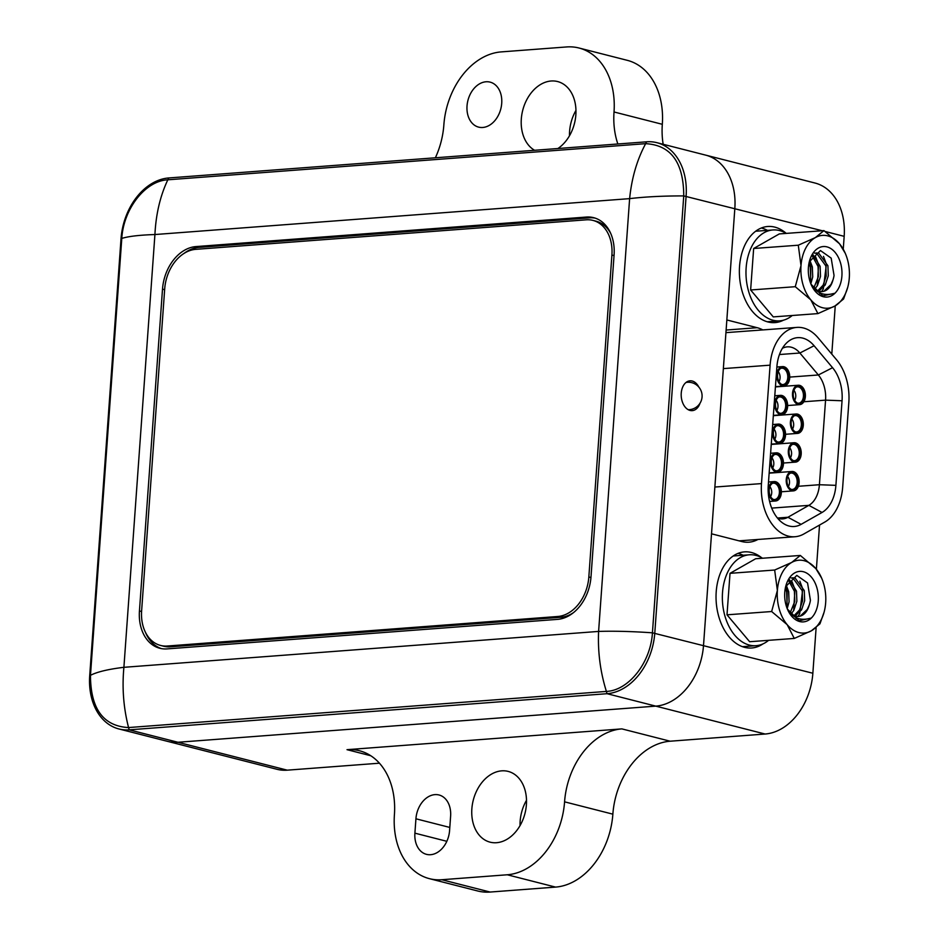 <?xml version="1.0" encoding="UTF-8"?>
<svg xmlns="http://www.w3.org/2000/svg" width="939" height="939" viewBox="0 0 939 939"><rect width="100%" height="100%" fill="white"/><g stroke="black" fill="none" stroke-linecap="round" stroke-linejoin="round"><path stroke-width="1.41" d="M816.378 569.234L819.536 525.054M831.79 354.109L835.252 305.832M663.157 144.277A70.108 51.246 104.3 0 1 662.312 124.3A70.108 51.246 -75.7 0 0 627.287 60.331L578.999 48.006A70.108 51.246 -75.7 0 0 566.616 46.95L501.168 51.903A70.108 51.246 -75.7 0 0 443.865 124.84A70.108 51.246 104.3 0 1 435.379 157.787M843.257 249.128L844.173 236.335A58.418 42.701 -75.7 0 0 814.982 183.023L705.659 155.123A58.418 42.701 -75.7 0 0 705.6 155.111M575.959 110.415A36.515 26.691 -75.7 0 0 569.492 135.756M429.44 878.669A70.108 51.246 -75.7 0 0 441.823 879.726L507.271 874.772A70.108 51.246 -75.7 0 0 564.574 801.836A70.108 51.246 104.3 0 1 621.876 728.887L347.007 749.674A70.108 51.246 104.3 0 1 359.402 750.731A70.108 51.246 104.3 0 1 394.415 814.7A70.108 51.246 -75.7 0 0 429.44 878.669L477.728 890.994A70.108 51.246 -75.7 0 0 490.123 892.05L555.559 887.097A70.108 51.246 -75.7 0 0 612.862 814.16A70.108 51.246 104.3 0 1 670.164 741.211L765.097 734.028A58.418 42.701 -75.7 0 0 812.857 673.24L816.12 627.675M167.776 741.423L276.946 769.287A58.418 42.701 -75.7 0 0 287.264 770.168L379.438 763.196M526.509 800.274A36.515 26.691 -75.7 0 0 520.042 825.616M762.832 329.918A48.488 32.126 -94.3 0 0 757.174 327.699L726.845 319.964L734.838 208.435A58.418 42.701 -75.7 0 0 705.659 155.123A58.418 42.701 104.3 0 1 734.838 208.435L703.522 645.339L711.516 533.81L741.845 541.557A48.488 32.126 -94.3 0 0 748.923 542.19A48.488 32.126 -94.3 0 0 757.961 539.456M783.478 320.187A48.194 31.938 -94.3 0 1 775.039 322.605A48.194 31.938 -94.3 0 1 739.568 276.958A48.194 31.938 -94.3 0 1 767.773 226.487A48.194 31.938 -94.3 0 1 774.804 227.121A48.194 31.938 -94.3 0 1 786.248 233.4M762.902 643.931A48.194 31.938 -94.3 0 1 751.716 647.992A48.194 31.938 -94.3 0 1 716.234 602.333A48.194 31.938 -94.3 0 1 744.451 551.874A48.194 31.938 -94.3 0 1 751.482 552.508A48.194 31.938 -94.3 0 1 761.623 557.696M743.136 555.242A48.194 31.938 85.7 0 0 738.394 553.494A48.194 31.938 85.7 0 0 737.984 553.388M745.096 647.464A48.194 31.938 85.7 0 0 747.55 646.302M767.433 230.36A48.194 31.938 85.7 0 0 761.717 228.107A48.194 31.938 85.7 0 0 761.306 228.013M768.419 322.077A48.194 31.938 85.7 0 0 769.534 321.596M534.584 150.287A36.515 26.691 104.3 0 1 523.751 106.823A36.515 26.691 104.3 0 1 557.602 81.552A36.515 26.691 104.3 0 1 575.971 111.283A36.515 26.691 104.3 0 1 557.919 148.515M482.728 127.481A23.217 16.972 104.3 0 1 478.632 127.129A23.217 16.972 104.3 0 1 467.927 100.426A23.217 16.972 104.3 0 1 490.111 82.127A23.217 16.972 104.3 0 1 501.391 106.084A23.217 16.972 104.3 0 1 482.728 127.481M617.862 143.984A70.108 51.246 104.3 0 1 614.024 111.976A70.108 51.246 -75.7 0 0 578.999 48.006M496.555 842.706A36.515 26.691 104.3 0 1 490.099 842.166A36.515 26.691 104.3 0 1 473.268 800.181A36.515 26.691 104.3 0 1 508.152 771.4A36.515 26.691 104.3 0 1 525.887 809.066A36.515 26.691 104.3 0 1 496.555 842.706M414.897 833.163L415.93 818.796A23.217 16.972 104.3 0 1 439.018 794.981A23.217 16.972 104.3 0 1 450.614 816.167L449.581 830.546A23.217 16.972 104.3 0 1 426.494 854.349A23.217 16.972 104.3 0 1 414.897 833.163L446.835 841.309M812.857 673.24L652.429 632.816C650.715 662.347 628.919 690.47 606.394 691.421C600.314 671.913 597.709 651.901 598.601 631.419C614.176 630.938 632.123 631.407 652.429 632.816L683.745 195.911C663.345 195.875 645.304 196.779 629.623 198.634C631.677 178.093 637.018 159.771 645.656 143.667L167.823 179.807C160.229 195.84 155.933 214.08 154.923 234.539C139.465 235.043 128.42 236.335 121.788 238.412L90.473 675.317C97.198 671.866 108.337 669.202 123.901 667.312C121.964 687.888 123.525 707.971 128.561 727.561L606.394 691.421L607.052 693.698A58.418 42.701 -75.7 0 0 654.8 632.909L686.116 195.993A58.418 42.701 -75.7 0 0 656.936 142.693A58.418 42.701 -75.7 0 0 646.607 141.812L168.774 177.952A58.418 42.701 -75.7 0 0 121.025 238.741L89.71 675.646A58.418 42.701 -75.7 0 0 118.889 728.957A58.418 42.701 -75.7 0 0 129.218 729.838L607.052 693.698L655.774 706.128A58.418 42.701 -75.7 0 0 703.522 645.339A58.418 42.701 104.3 0 1 655.774 706.128L177.941 742.268L655.774 706.128L765.097 734.028M167.612 741.387A58.418 42.701 -75.7 0 0 177.941 742.268A58.418 42.701 104.3 0 1 167.612 741.387L118.889 728.957M792.058 489.665A8.615 5.716 -94.2 0 1 791.647 489.536A8.615 5.716 -94.2 0 1 786.976 481.613A8.615 5.716 -94.2 0 1 790.427 473.08A8.615 5.716 -94.2 0 1 798.35 480.451A8.615 5.716 -94.2 0 1 792.058 489.665M799.112 482.834A9.73 6.444 -94.2 0 1 793.396 490.886A9.73 6.444 -94.2 0 1 786.248 481.66A9.73 6.444 -94.2 0 1 791.964 471.484A9.73 6.444 -94.2 0 1 799.112 482.834M803.291 425.344A9.73 6.444 -94.2 0 1 797.575 433.395A9.73 6.444 -94.2 0 1 790.427 424.17A9.73 6.444 -94.2 0 1 796.143 413.993A9.73 6.444 -94.2 0 1 803.291 425.344M796.249 432.175A8.615 5.716 -94.2 0 1 795.826 432.046A8.615 5.716 -94.2 0 1 791.166 424.111A8.615 5.716 -94.2 0 1 794.617 415.59A8.615 5.716 -94.2 0 1 802.528 422.961A8.615 5.716 -94.2 0 1 796.249 432.175M801.202 454.089A9.73 6.444 -94.2 0 1 795.486 462.141A9.73 6.444 -94.2 0 1 788.337 452.915A9.73 6.444 -94.2 0 1 794.054 442.738A9.73 6.444 -94.2 0 1 801.202 454.089M794.148 460.92A8.615 5.716 -94.2 0 1 793.737 460.791A8.615 5.716 -94.2 0 1 789.077 452.868A8.615 5.716 -94.2 0 1 792.528 444.335A8.615 5.716 -94.2 0 1 800.439 451.706A8.615 5.716 -94.2 0 1 794.148 460.92M787.61 406.693A9.73 6.444 -94.2 0 1 781.894 414.756A9.73 6.444 -94.2 0 1 774.745 405.531A9.73 6.444 -94.2 0 1 780.462 395.354A9.73 6.444 -94.2 0 1 787.61 406.693M780.555 413.536A8.615 5.716 -94.2 0 1 780.145 413.406A8.615 5.716 -94.2 0 1 775.485 405.472A8.615 5.716 -94.2 0 1 778.936 396.939A8.615 5.716 -94.2 0 1 786.847 404.322A8.615 5.716 -94.2 0 1 780.555 413.536M783.431 464.183A9.73 6.444 -94.2 0 1 777.715 472.247A9.73 6.444 -94.2 0 1 770.567 463.021A9.73 6.444 -94.2 0 1 776.283 452.844A9.73 6.444 -94.2 0 1 783.431 464.183M776.377 471.026A8.615 5.716 -94.2 0 1 775.966 470.897A8.615 5.716 -94.2 0 1 771.295 462.962A8.615 5.716 -94.2 0 1 774.745 454.441A8.615 5.716 -94.2 0 1 782.668 461.812A8.615 5.716 -94.2 0 1 776.377 471.026M805.38 396.587A9.73 6.444 -94.2 0 1 799.664 404.65A9.73 6.444 -94.2 0 1 792.516 395.425A9.73 6.444 -94.2 0 1 798.232 385.248A9.73 6.444 -94.2 0 1 805.38 396.587M798.338 403.43A8.615 5.716 -94.2 0 1 797.915 403.301A8.615 5.716 -94.2 0 1 793.255 395.366A8.615 5.716 -94.2 0 1 796.706 386.845A8.615 5.716 -94.2 0 1 804.617 394.216A8.615 5.716 -94.2 0 1 798.338 403.43M723.359 368.604L770.097 365.165A45.565 30.201 -94.2 0 1 796.882 327.406A45.565 30.201 -94.2 0 1 818.127 337.864L836.59 359.813A45.565 30.201 -94.2 0 1 848.833 402.502L842.682 487.071A45.565 30.201 -94.2 0 1 824.782 522.072L803.854 533.974A45.565 30.201 -94.2 0 1 794.969 536.732A45.565 30.201 -94.2 0 1 761.482 483.597L714.872 487.036M768.266 485.334A35.306 23.405 85.8 0 0 781.917 522.436A35.306 23.405 85.8 0 0 801.096 524.361L822.036 512.459A35.306 23.405 85.8 0 0 835.898 485.346L842.048 400.765A35.306 23.405 85.8 0 0 832.564 367.701L814.09 345.74A35.306 23.405 85.8 0 0 786.072 343.474A35.306 23.405 85.8 0 0 776.882 366.891L768.266 485.334M777.551 518.164A26.879 17.818 85.8 0 0 782.68 518.891A26.879 17.818 85.8 0 0 787.927 517.26L808.855 505.358L771.705 508.105M789.734 377.091L818.35 374.978L799.875 353.017A26.879 17.818 85.8 0 0 787.351 346.855A26.879 17.818 85.8 0 0 782.375 348.334M781.33 492.94A9.73 6.444 -94.2 0 1 775.614 500.992A9.73 6.444 -94.2 0 1 768.478 491.766A9.73 6.444 -94.2 0 1 774.194 481.59A9.73 6.444 -94.2 0 1 781.33 492.94M774.288 499.771A8.615 5.716 -94.2 0 1 773.877 499.642A8.615 5.716 -94.2 0 1 769.205 491.719A8.615 5.716 -94.2 0 1 772.656 483.186A8.615 5.716 -94.2 0 1 780.567 490.557A8.615 5.716 -94.2 0 1 774.288 499.771M785.52 435.438A9.73 6.444 -94.2 0 1 779.804 443.501A9.73 6.444 -94.2 0 1 772.656 434.276A9.73 6.444 -94.2 0 1 778.372 424.099A9.73 6.444 -94.2 0 1 785.52 435.438M778.466 442.281A8.615 5.716 -94.2 0 1 778.055 442.152A8.615 5.716 -94.2 0 1 773.396 434.217A8.615 5.716 -94.2 0 1 776.846 425.696A8.615 5.716 -94.2 0 1 784.758 433.067A8.615 5.716 -94.2 0 1 778.466 442.281M789.699 377.948A9.73 6.444 -94.2 0 1 783.983 386.011A9.73 6.444 -94.2 0 1 776.835 376.785A9.73 6.444 -94.2 0 1 782.551 366.609A9.73 6.444 -94.2 0 1 789.699 377.948M782.656 384.79A8.615 5.716 -94.2 0 1 782.234 384.661A8.615 5.716 -94.2 0 1 777.574 376.727A8.615 5.716 -94.2 0 1 781.025 368.194A8.615 5.716 -94.2 0 1 788.936 375.577A8.615 5.716 -94.2 0 1 782.656 384.79M832.564 367.701L818.35 374.978A26.879 17.818 -94.2 0 1 825.569 400.143L819.407 484.724A26.879 17.818 -94.2 0 1 808.855 505.358L822.036 512.459M770.097 365.165L761.482 483.597M841.896 276.078A25.33 16.785 -94.2 0 1 829.207 296.677A25.33 16.785 -94.2 0 1 811.19 284.634A25.33 16.785 -94.2 0 1 809.465 261.148A25.33 16.785 -94.2 0 1 829.16 247.661A25.33 16.785 -94.2 0 1 841.896 276.078M811.026 284.235L822.857 295.914L834.442 293.344C825.792 295.726 819.207 294.177 814.676 288.672A19.484 12.911 85.8 0 0 822.224 291.548A19.484 12.911 85.8 0 0 832.881 280.221A19.778 13.334 89.6 0 0 834.043 275.444L831.179 258.119L820.451 250.56L809.289 261.828M786.189 233.4A45.565 30.201 85.8 0 0 772.938 229.961A45.565 30.201 85.8 0 0 746.153 267.709A45.565 30.201 85.8 0 0 779.64 320.845A45.565 30.201 85.8 0 0 792.246 315.492M816.237 252.92L818.749 253.201L827.916 265.725L828.292 275.808L825.228 284.998L818.808 291.125M812.939 254.633L820.123 266.3L820.51 276.383L817.435 285.573L814.935 288.895M809.817 260.22L812.341 266.876L812.716 276.958L810.838 283.778M809.019 263.026L810.251 267.028L810.639 277.111M812.141 255.678L818.045 266.465L818.421 276.536L813.831 287.944M814.465 253.061L816.672 253.354L825.839 265.89L826.214 275.96L823.139 285.151L817.787 290.726M832.881 280.221L830.933 284.576L824.395 290.761M823.949 230.618L815.345 237.602L798.291 245.208L801.002 265.643L795.274 286.7L810.815 299.834A36.515 24.203 85.8 0 0 834.959 305.997A36.515 24.203 85.8 0 0 847.764 287.158A36.515 24.203 85.8 0 0 849.29 277.967A36.515 24.203 85.8 0 0 845.264 253.284L839.489 243.764L823.949 230.618L779.311 233.917L753.653 248.495L750.637 289.987L773.266 316.901L817.916 313.603L834.959 305.997L843.562 299.013L847.682 287.451M798.291 245.208L753.653 248.495M795.274 286.7L750.637 289.987M845.264 253.284A36.515 24.203 85.8 0 0 839.489 243.764A36.515 24.203 85.8 0 0 815.345 237.602A36.515 24.203 85.8 0 0 801.002 265.643A36.515 24.203 85.8 0 0 810.815 299.834L817.916 313.603M823.491 256.382L826.414 264.141L823.315 288.966L821.59 291.571M820.428 292.968L819.148 294.236M815.698 256.957L818.62 264.716L817.259 285.855M809.524 261.054L810.827 265.291L810.568 283.085M818.256 600.901A25.33 16.785 -94.2 0 1 805.568 621.501A25.33 16.785 -94.2 0 1 787.563 609.47A25.33 16.785 -94.2 0 1 785.826 585.983A25.33 16.785 -94.2 0 1 805.521 572.497A25.33 16.785 -94.2 0 1 818.256 600.901M787.387 609.071L799.218 620.749L810.803 618.179C802.164 620.562 795.568 619.012 791.037 613.507A19.484 12.911 85.8 0 0 798.584 616.383A19.484 12.911 85.8 0 0 809.242 605.056A19.778 13.334 89.6 0 0 810.416 600.267L807.552 582.955L796.812 575.396L785.65 586.664M762.562 558.236A45.565 30.201 85.8 0 0 749.299 554.796A45.565 30.201 85.8 0 0 722.525 592.544A45.565 30.201 85.8 0 0 756.012 645.68A45.565 30.201 85.8 0 0 768.607 640.328M792.61 577.755L795.122 578.037L804.277 590.561L804.664 600.643L801.589 609.834L795.169 615.961M789.3 579.469L796.495 591.136L796.871 601.218L793.795 610.409L791.295 613.73M786.189 585.056L788.701 591.711L789.077 601.793L787.199 608.613M785.38 587.861L786.624 591.863L786.999 601.946M788.514 580.513L794.406 591.288L794.793 601.371L790.192 612.78M790.826 577.896L793.032 578.189L802.199 590.713L802.575 600.796L799.512 609.986L794.148 615.561M809.242 605.056L807.294 609.411L800.767 615.585M800.321 555.454L791.706 562.438L774.663 570.032L777.375 590.467L771.647 611.524L787.175 624.67A36.515 24.203 85.8 0 0 811.319 630.832A36.515 24.203 85.8 0 0 824.137 611.993A36.515 24.203 85.8 0 0 825.663 602.791A36.515 24.203 85.8 0 0 821.637 578.119L815.85 568.6L800.321 555.454L755.672 558.74L730.026 573.33L726.997 614.822L749.639 641.724L794.277 638.438L811.319 630.832L819.935 623.848L824.055 612.287M774.663 570.032L730.026 573.33M771.647 611.524L726.997 614.822M821.637 578.119A36.515 24.203 85.8 0 0 815.85 568.6A36.515 24.203 85.8 0 0 791.706 562.438A36.515 24.203 85.8 0 0 777.375 590.467A36.515 24.203 85.8 0 0 787.175 624.67L794.277 638.438M799.852 581.206L802.775 588.976L799.676 613.801L797.962 616.407M796.788 617.803L795.521 619.071M792.07 581.781L794.981 589.551L793.631 610.69M785.896 585.889L787.199 590.126L786.941 607.92M183.88 253.518A40.893 29.895 104.3 0 1 199.021 247.38L589.516 217.836A40.893 29.895 104.3 0 1 595.185 218.118M586.429 217.05A40.893 29.895 104.3 0 1 593.648 217.672A40.893 29.895 104.3 0 1 614.083 254.985L591.007 576.816A40.893 29.895 104.3 0 1 557.59 619.364L167.095 648.896A40.893 29.895 104.3 0 1 159.865 648.286A40.893 29.895 104.3 0 1 139.442 610.972L162.506 289.142A40.893 29.895 104.3 0 1 195.934 246.581L586.429 217.05L589.516 217.836M161.426 648.614A40.893 29.895 104.3 0 1 145.557 632.546M700.013 403.254A14.954 9.906 -94.3 0 1 692.254 410.636A14.954 9.906 -94.3 0 1 681.245 396.469A14.954 9.906 -94.3 0 1 690.001 380.823A14.954 9.906 -94.3 0 1 692.184 381.011A14.954 9.906 -94.3 0 1 698.862 387.114M89.71 675.646L90.473 675.317C90.578 708.757 103.278 726.164 128.561 727.561L129.218 729.838L287.264 770.168M168.774 177.952L167.823 179.807C145.299 180.769 123.502 208.892 121.788 238.412L121.025 238.741M822.271 230.748L683.745 195.911C683.639 162.482 670.939 145.076 645.656 143.667L646.607 141.812M588.835 576.98L611.911 255.044A37.971 27.759 -75.7 0 0 592.932 220.395A37.971 27.759 -75.7 0 0 586.229 219.82L195.735 249.351A37.971 27.759 -75.7 0 0 164.701 288.872L141.625 610.796A37.971 27.759 -75.7 0 0 160.592 645.445A37.971 27.759 -75.7 0 0 167.306 646.02L557.789 616.489A37.971 27.759 -75.7 0 0 588.835 576.98L590.96 577.52M160.592 645.445L163.691 646.243A37.971 27.759 -75.7 0 0 170.393 646.818L560.888 617.275A37.971 27.759 -75.7 0 0 573.483 612.627M610.749 233.494A37.971 27.759 -75.7 0 0 596.03 221.181L592.932 220.395M844.173 236.335L825.252 231.51M757.174 327.699L726.633 330.012M662.312 124.3L614.024 111.976M449.804 827.435L415.93 818.796M612.862 814.16L564.574 801.836M621.876 728.887L670.164 741.211M555.559 887.097L507.271 874.772M490.123 892.05L441.823 879.726M347.007 749.674L370.776 755.742M787.668 476.566A6.773 4.495 -94.2 0 1 789.476 482.904A6.773 4.495 -94.2 0 1 788.396 486.496M791.201 489.348A8.205 5.434 85.8 0 0 797.164 482.646A8.205 5.434 85.8 0 0 790.016 473.338M791.847 419.076A6.773 4.495 -94.2 0 1 793.655 425.402A6.773 4.495 -94.2 0 1 792.575 429.006M795.38 431.858A8.205 5.434 85.8 0 0 801.343 425.156A8.205 5.434 85.8 0 0 794.194 415.848M789.758 447.821A6.773 4.495 -94.2 0 1 791.565 454.147A6.773 4.495 -94.2 0 1 790.485 457.751M793.291 460.603A8.205 5.434 85.8 0 0 799.253 453.901A8.205 5.434 85.8 0 0 792.105 444.593M776.166 400.425A6.773 4.495 -94.2 0 1 777.973 406.763A6.773 4.495 -94.2 0 1 776.893 410.366M779.699 413.207A8.205 5.434 85.8 0 0 785.661 406.505A8.205 5.434 85.8 0 0 778.513 397.197M771.975 457.915A6.773 4.495 -94.2 0 1 773.795 464.253A6.773 4.495 -94.2 0 1 772.715 467.857M775.508 470.709A8.205 5.434 85.8 0 0 781.483 464.007A8.205 5.434 85.8 0 0 774.335 454.699M793.936 390.319A6.773 4.495 -94.2 0 1 795.744 396.657A6.773 4.495 -94.2 0 1 794.676 400.26M797.469 403.113A8.205 5.434 85.8 0 0 803.432 396.399A8.205 5.434 85.8 0 0 796.295 387.103M769.886 486.672A6.773 4.495 -94.2 0 1 771.705 492.998A6.773 4.495 -94.2 0 1 770.626 496.602M773.419 499.454A8.205 5.434 85.8 0 0 779.382 492.752A8.205 5.434 85.8 0 0 772.245 483.444M774.076 429.17A6.773 4.495 -94.2 0 1 775.884 435.508A6.773 4.495 -94.2 0 1 774.804 439.112M777.609 441.964A8.205 5.434 85.8 0 0 783.572 435.25A8.205 5.434 85.8 0 0 776.424 425.942M778.255 371.68A6.773 4.495 -94.2 0 1 780.063 378.018A6.773 4.495 -94.2 0 1 778.994 381.621M781.788 384.462A8.205 5.434 85.8 0 0 787.751 377.76A8.205 5.434 85.8 0 0 780.602 368.452M777.445 518.035L787.927 517.26L801.096 524.361M814.09 345.74L799.875 353.017L779.452 354.531M798.385 486.273L819.407 484.724L835.898 485.346M842.048 400.765L825.569 400.143L803.843 401.751M688.299 409.744L689.39 409.662A13.733 9.097 -94.2 0 1 688.076 409.615M685.869 382.584A13.733 9.097 -94.2 0 1 687.36 382.279L686.139 382.373M195.934 246.581L199.021 247.38M162.506 289.142L164.642 289.682M139.442 610.972L141.578 611.512M154.923 234.539L629.623 198.634L598.601 631.419L123.901 667.312L154.923 234.539M614.036 255.584L611.911 255.044M560.888 617.275L557.789 616.489M170.393 646.818L167.306 646.02M791.964 471.484L769.147 473.174M793.396 490.886L781.377 491.778M796.143 413.993L773.337 415.684M797.575 433.395L785.556 434.288M794.054 442.738L771.248 444.429M795.486 462.141L783.466 463.033M780.462 395.354L774.781 395.777M781.894 414.756L773.36 415.39M776.283 452.844L770.602 453.267M777.715 472.247L769.17 472.88M798.232 385.248L775.426 386.927M799.664 404.65L787.645 405.542M796.882 327.406L725.941 332.641M774.194 481.59L768.513 482.012M775.614 500.992L769.581 501.438M778.372 424.099L772.691 424.522M779.804 443.501L771.259 444.135M782.551 366.609L776.87 367.032M783.983 386.011L775.45 386.633M794.969 536.732L739.099 540.852M772.938 229.961L755.637 231.24M779.64 320.845L767.233 321.76M847.764 287.158L847.6 287.792M749.299 554.796L733.195 555.982M756.012 645.68L742.479 646.678M824.137 611.993L823.961 612.615M689.39 409.662A13.733 13.733 0 0 0 691.773 382.666A13.733 13.733 0 0 0 687.36 382.279M656.936 142.693L705.659 155.123"/></g></svg>
